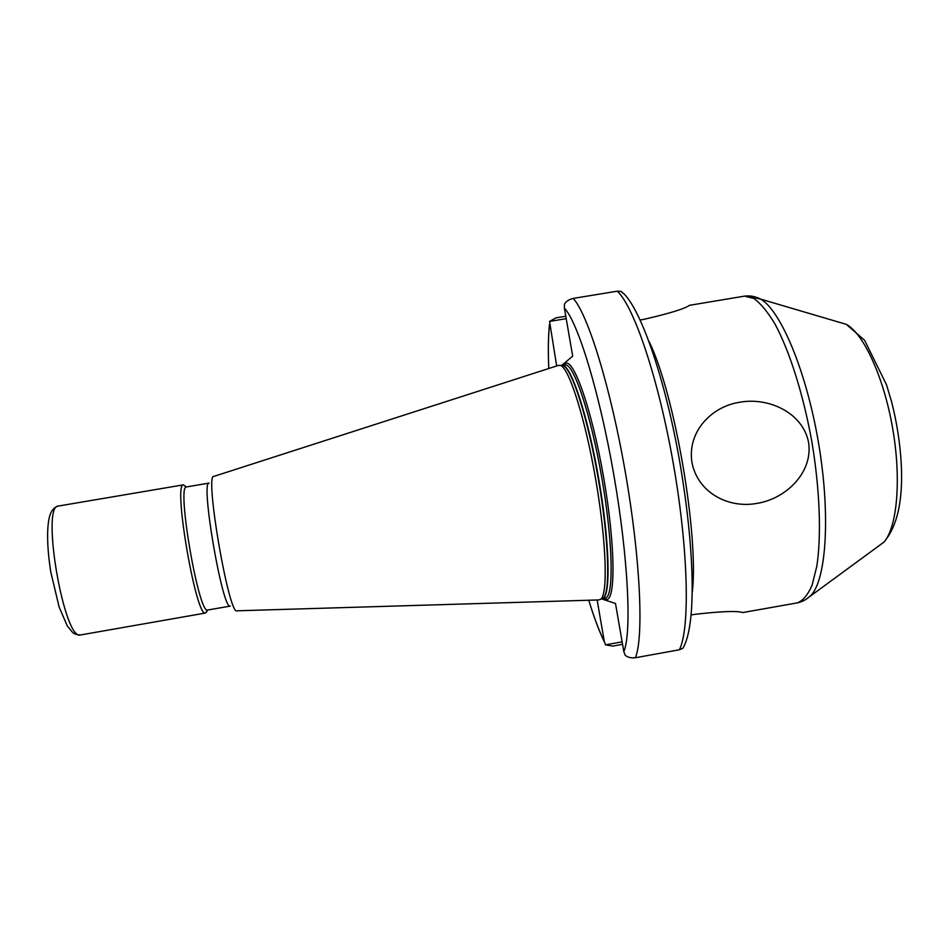 <?xml version="1.0" encoding="UTF-8"?>
<svg xmlns="http://www.w3.org/2000/svg" width="949" height="949" viewBox="0 0 949 949"><rect width="100%" height="100%" fill="white"/><g stroke="black" fill="none" stroke-linecap="round" stroke-linejoin="round"><path stroke-width="1.42" d="M808.584 442.4C813.257 472.982 785.286 498.972 757.136 503.35C728.998 508.747 697.823 493.112 691.963 462.507C687.112 431.831 711.394 406.504 739.722 402.257C767.741 397.038 802.617 412.008 808.584 442.4M796.425 603.042L797.433 602.864C803.056 600.575 807.931 594.715 812.071 585.26L816.804 566.304C821.49 535.877 819.889 490.028 811.988 442.495C803.53 395.057 789.675 351.284 775.072 324.167C767.765 311.996 760.718 303.443 753.933 298.508L744.562 296.124L689.484 305.317C684.787 308.757 669.448 313.467 643.469 319.445L640.243 319.979M598.866 599.934L600.883 599.151C608.036 593.516 606.292 540.633 595.758 479.767C585.308 418.889 569.222 368.437 560.598 365.472L558.427 365.401L213.845 476.398C204.367 473.349 229.136 616.921 237.025 610.8L598.866 599.934M186.455 486.932L186.372 486.956C176.514 485.651 198.78 614.655 207.617 610.053L230.299 606.079C222.73 611.31 200.203 480.775 209.088 483.088L186.538 486.92M206.941 611.453L205.482 613.03C196.158 618.024 172.92 483.349 183.371 484.868L185.814 486.564M749.852 296.669L760.754 299.149C780.695 310.62 806.104 370.561 818.263 441.404C830.529 512.246 826.65 577.182 811.692 594.62C807.552 598.949 802.795 601.702 797.433 602.864L742.747 612.556C737.124 610.717 721.062 611.322 694.561 614.383L691.228 614.988M623.801 293.905L621.037 291.402L617.265 291.189L573.208 298.413C568.724 299.564 565.794 301.533 564.43 304.344L564.394 308.14L572.698 356.16L561.571 365.507M621.037 291.402C638.582 303.158 664.324 374.369 679.46 460.218C694.407 546.316 696.946 624.323 682.924 648.262L679.365 649.78L635.391 657.74C630.765 658.167 627.348 657.301 625.13 655.142L623.813 651.572L615.498 603.493L601.536 598.843M556.648 365.97L549.578 321.414L555.984 317.844L565.794 316.231M622.568 644.335L612.769 646.103L605.533 644.846L622.129 641.856M682.924 648.262L684.62 645M604.418 642.058C599.08 630.931 593.86 616.992 588.76 600.243C594.074 617.538 599.258 631.31 604.323 641.56L597.135 599.993M604.323 641.56L605.533 644.846M566.209 318.674L549.578 321.414M877.125 547.087L883.899 542.164C897.137 527.525 901.526 479.565 892.689 428.557C883.946 377.524 863.744 333.763 846.354 324.368L838.264 321.984M805.642 599.566L883.899 542.164C897.422 526.256 903.199 500.016 901.23 463.432C900.032 442.839 896.829 422.341 891.621 401.925L886.52 384.796L864.61 340.311L846.354 324.368L760.754 299.149C755.404 296.432 750.007 295.424 744.562 296.124L743.482 296.302M605.011 598.155L605.32 598.095C613.932 597.206 613.101 543.006 601.963 478.699C590.919 414.381 573.552 362.981 565.118 364.974L564.797 365.033M605.071 598.143L602.39 598.617C610.895 597.74 609.934 543.563 598.795 479.245C587.751 414.915 570.503 363.491 562.188 365.46L561.642 365.579M601.227 598.795L603.315 598C610.504 592.366 608.867 539.779 598.392 479.316C588 418.841 571.939 368.698 563.267 365.745L561.013 365.685M205.565 613.018L80.641 634.94C64.271 641.939 40.641 504.998 58.399 506.042L58.553 506.019M649.163 341.676C674.561 393.242 698.974 534.773 692.331 591.891M635.391 657.74C643.825 637.538 640.575 560.064 625.605 473.812C610.705 387.548 587.834 314.048 573.208 298.413M623.813 651.572C631.773 633.398 628.404 558.985 613.991 475.852C599.626 392.72 577.894 322.055 564.394 308.14M679.365 649.78C689.982 629.223 688.594 551.583 673.648 465.532C658.772 379.458 634.074 306.432 617.265 291.189M549.542 324.914C548.261 336.207 548.012 350.739 548.795 368.497M605.521 599.222C615.747 604.015 615.806 547.466 603.706 477.893C591.713 408.284 572.757 355.567 564.809 363.942M564.845 365.021L560.598 365.472M602.39 598.617L600.883 599.151M186.372 486.956L183.371 484.868M207.617 610.053L205.482 613.03M183.442 484.844L58.399 506.042C54.698 507.063 52.017 509.708 50.356 513.99C46.382 524.738 46.881 547.632 50.831 572.188L59.146 607.087L67.272 625.901L72.112 631.856C73.725 633.825 76.561 634.857 80.641 634.94M549.471 324.416C548.214 336.587 547.988 351.284 548.783 368.509"/></g></svg>
